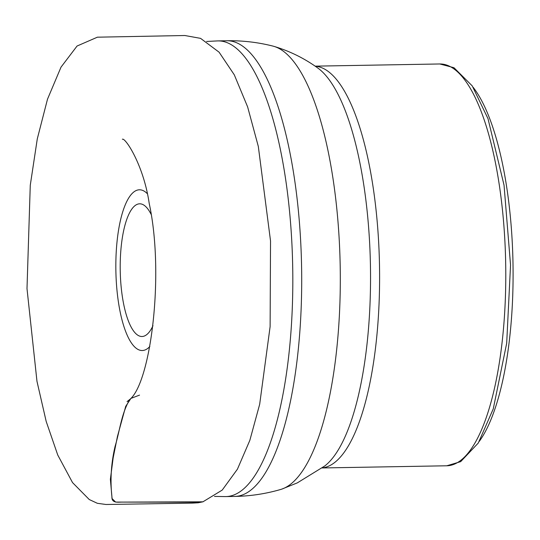 <?xml version="1.0" encoding="UTF-8"?>
<svg xmlns="http://www.w3.org/2000/svg" width="540" height="540" viewBox="0 0 540 540"><rect width="100%" height="100%" fill="white"/><g stroke="black" fill="none" stroke-linecap="round" stroke-linejoin="round"><path stroke-width="0.81" d="M152.982 325.715A66.353 20.614 89 0 1 142 336.501A66.353 20.614 89 0 1 120.359 275.144A66.353 20.614 89 0 1 136.822 204.505A66.353 20.614 89 0 1 139.685 203.81A66.353 20.614 89 0 1 151.045 214.225M147.184 193.556A80.372 24.968 -91 0 0 115.844 263.642A80.372 24.968 -91 0 0 145.706 349.677A80.372 24.968 -91 0 0 149.85 346.491M214.495 496.415L225.187 496.577A227.873 70.794 -91 0 0 225.902 496.577A227.873 70.794 -91 0 0 235.717 494.188A227.873 70.794 -91 0 0 292.262 251.613A227.873 70.794 -91 0 0 217.951 40.905A227.873 70.794 -91 0 0 217.235 40.925L206.557 41.465M226.834 40.75A227.873 70.794 -91 0 1 301.144 251.458A227.873 70.794 -91 0 1 244.6 494.033A227.873 70.794 -91 0 1 234.785 496.422C250.439 496.145 265.775 493.817 280.8 489.436A222.487 69.12 -91 0 0 281.644 489.173A222.487 69.12 -91 0 0 284.553 487.998A222.487 69.12 -91 0 0 340.106 261.927A222.487 69.12 -91 0 0 273.915 46.359A222.487 69.12 -91 0 0 273.058 46.123C257.891 42.275 242.487 40.48 226.834 40.75L217.951 40.905M473.141 87.278A191.592 59.522 89 0 1 513 263.662A191.592 59.522 89 0 1 479.318 441.329M139.536 395.118L130.91 398.412L125.705 406.363L117.436 436.495L113.15 457.94L110.376 479.304L112.084 498.575L115.628 502.085L199.955 502.207L203.216 501.734M202.932 501.815L222.217 490.084L237.431 469.172L249.845 440.336L259.673 404.298L270.115 326.632L270.533 240.955L258.316 146.435L247.617 106.873L234.293 74.824L219.091 52.191L200.563 38.36L184.808 35.512L97.389 37.186L77.065 46.022L61.013 67.142L47.493 99.205L37.287 138.881L30.267 185.281L27 288.63L36.977 381.335L46.19 421.443L57.753 455.031L72.542 482.605L89.249 499.527L97.342 503.3L105.968 504.488L192.213 503.132L198.254 502.787L202.932 501.815L122.769 502.099C118.935 501.957 111.584 503.705 111.935 496.928C110.072 480.026 111.125 463.165 115.094 446.337C119.954 430.184 121.264 414.106 129.668 399.546C150.572 383.164 164.68 274.691 149.189 203.317C143.572 164.835 125.246 137.43 122.378 139.232L122.459 139.266M315.124 66.15L439.763 63.97A200.934 62.424 89 0 1 505.292 249.777A200.934 62.424 89 0 1 455.429 463.678A200.934 62.424 89 0 1 446.776 465.784L322.137 467.957M315.218 66.218A200.934 62.424 89 0 1 379.208 254.603A200.934 62.424 89 0 1 329.252 465.878A200.934 62.424 89 0 1 322.232 467.89M281.644 489.173L297.324 482.875L324.783 465.959A204.242 63.45 -91 0 0 370.447 266.146A204.242 63.45 -91 0 0 317.837 68.053C304.371 58.32 289.73 51.091 273.915 46.359M127.055 401.618L129.668 399.546M234.785 496.422L225.902 496.577M439.763 63.97L453.958 67.703L472.21 85.86L488.012 118.685L504.043 185.186L510.543 265.066L506.682 343.278L493.27 408.854L478.278 443.036L460.674 461.653L446.776 465.784"/></g></svg>
